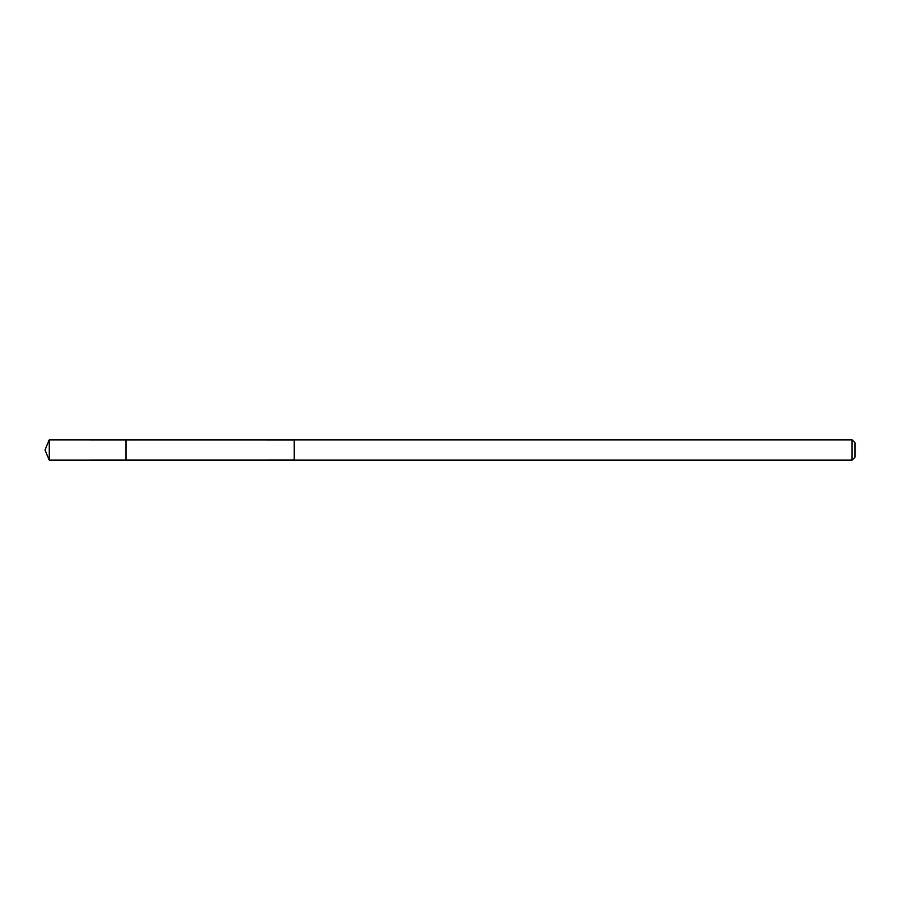 <?xml version="1.0" encoding="UTF-8"?>
<svg xmlns="http://www.w3.org/2000/svg" width="900" height="900" viewBox="0 0 900 900"><rect width="100%" height="100%" fill="white"/><g stroke="black" fill="none" stroke-linecap="round" stroke-linejoin="round"><path stroke-width="0.67" stroke-dasharray="4.5 3.38" d="M126 440.719L126 460.114L126 440.719M49.196 460.125L49.196 439.875M294.233 460.091L294.233 439.909M294.233 460.125L294.233 439.875M852.075 460.125L852.075 439.875M855 457.2L855 442.8"/><path stroke-width="1.35" d="M126 460.114L126 439.886L49.196 439.875L49.196 460.125L126 460.114L126 439.886L294.233 439.909L294.233 460.091L49.196 460.125L45 450L49.196 460.125M294.233 459.293L294.233 460.125L852.075 460.125L852.075 439.875L294.233 439.875L294.233 459.293M852.075 439.875L855 442.8L855 457.2L852.075 460.125M45 450L49.196 439.875"/></g></svg>
